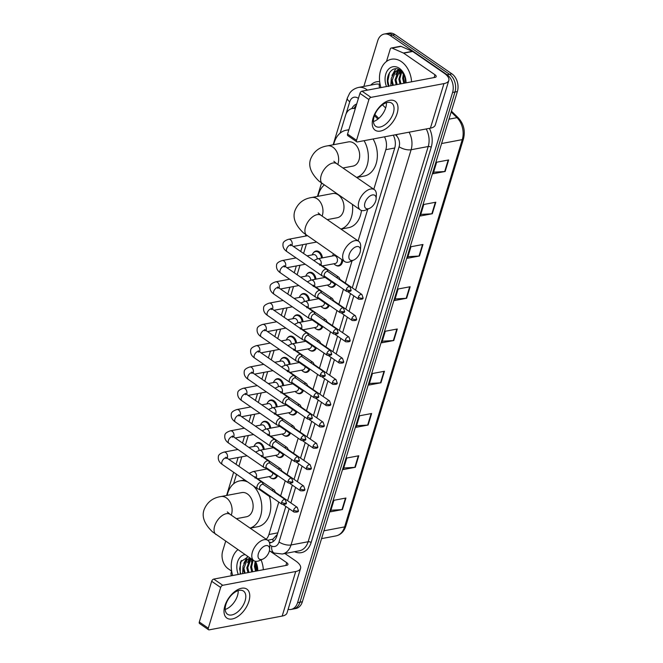 <?xml version="1.0" encoding="UTF-8"?>
<svg xmlns="http://www.w3.org/2000/svg" width="663" height="663" viewBox="0 0 663 663"><rect width="100%" height="100%" fill="white"/><g stroke="black" fill="none" stroke-linecap="round" stroke-linejoin="round"><path stroke-width="0.99" d="M342.713 260.219A7.036 5.064 79.3 0 1 338.884 265.954A7.036 5.064 79.3 0 1 335.859 265.283M335.76 284.037A7.036 5.064 79.3 0 1 332.42 287.236A7.036 5.064 79.3 0 1 329.395 286.565M329.296 305.32A7.036 5.064 79.3 0 1 325.947 308.519A7.036 5.064 79.3 0 1 322.931 307.847M322.831 326.602A7.036 5.064 79.3 0 1 319.483 329.801A7.036 5.064 79.3 0 1 316.458 329.138M316.367 347.893A7.036 5.064 79.3 0 1 313.019 351.083A7.036 5.064 79.3 0 1 309.994 350.42M309.894 369.175A7.036 5.064 79.3 0 1 306.546 372.374A7.036 5.064 79.3 0 1 303.53 371.703M303.43 390.457A7.036 5.064 79.3 0 1 300.082 393.656A7.036 5.064 79.3 0 1 297.065 392.985M296.966 411.74A7.036 5.064 79.3 0 1 293.618 414.939A7.036 5.064 79.3 0 1 290.593 414.267M290.493 433.022A7.036 5.064 79.3 0 1 287.154 436.221A7.036 5.064 79.3 0 1 284.129 435.558M284.029 454.312A7.036 5.064 79.3 0 1 280.681 457.503A7.036 5.064 79.3 0 1 277.664 456.84M277.565 475.595A7.036 5.064 79.3 0 1 274.217 478.785A7.036 5.064 79.3 0 1 271.2 478.122M313.458 252.752A7.036 5.064 79.3 0 1 316.027 251.028A7.036 5.064 79.3 0 1 319.201 251.799A7.036 5.064 79.3 0 1 322.433 257.866M306.986 274.034A7.036 5.064 79.3 0 1 309.563 272.311A7.036 5.064 79.3 0 1 312.729 273.081A7.036 5.064 79.3 0 1 315.961 279.148M300.521 295.317A7.036 5.064 79.3 0 1 303.09 293.593A7.036 5.064 79.3 0 1 306.265 294.364A7.036 5.064 79.3 0 1 309.497 300.438M294.057 316.607A7.036 5.064 79.3 0 1 296.626 314.884A7.036 5.064 79.3 0 1 299.8 315.646A7.036 5.064 79.3 0 1 303.032 321.721M287.593 337.89A7.036 5.064 79.3 0 1 290.162 336.166A7.036 5.064 79.3 0 1 293.336 336.937A7.036 5.064 79.3 0 1 296.56 343.003M281.12 359.172A7.036 5.064 79.3 0 1 283.689 357.448A7.036 5.064 79.3 0 1 286.864 358.219A7.036 5.064 79.3 0 1 290.096 364.285M274.656 380.454A7.036 5.064 79.3 0 1 277.225 378.73A7.036 5.064 79.3 0 1 280.399 379.501A7.036 5.064 79.3 0 1 283.631 385.568M268.192 401.737A7.036 5.064 79.3 0 1 270.761 400.013A7.036 5.064 79.3 0 1 273.935 400.784A7.036 5.064 79.3 0 1 277.167 406.85M261.728 423.019A7.036 5.064 79.3 0 1 264.297 421.303A7.036 5.064 79.3 0 1 267.471 422.066A7.036 5.064 79.3 0 1 270.695 428.141M255.255 444.309A7.036 5.064 79.3 0 1 257.824 442.586A7.036 5.064 79.3 0 1 260.998 443.356A7.036 5.064 79.3 0 1 264.23 449.423M267.728 540.287L272.924 539.168L277.358 534.361M355.269 108.699A13.194 9.489 -100.7 0 0 352.094 108.566A13.194 9.489 -100.7 0 0 345.556 115.337L340.144 133.139M373.808 189.278L385.841 149.672A13.194 9.489 -100.7 0 0 384.507 136.827M266.195 539.234A13.194 9.489 -100.7 0 0 268.913 534.527L278.775 502.073M280.648 495.891L285.239 480.791M287.112 474.609L291.703 459.5M293.585 453.326L298.168 438.218M300.049 432.044L304.64 416.936M306.513 410.753L311.104 395.654M312.977 389.471L317.569 374.371M319.45 368.189L324.033 353.081M325.914 346.906L330.505 331.798M332.378 325.624L336.97 310.516M338.851 304.342L343.434 289.234M345.315 283.051L352.078 260.783M358.119 240.918L367.766 209.152M306.472 243.959L303.588 253.465M300.007 265.241L297.115 274.747M293.543 286.532L290.651 296.038M287.071 307.814L284.187 317.32M280.606 329.097L277.722 338.602M274.142 350.379L271.25 359.885M267.678 371.661L264.786 381.167M261.205 392.952L258.321 402.458M254.741 414.234L251.857 423.74M248.277 435.516L245.385 445.022M241.804 456.799L238.92 466.304M236.5 474.26L233.6 483.824M356.694 104.008A13.194 9.489 -100.7 0 0 351.813 108.624M354.216 108.16A13.194 9.489 79.3 0 1 356.313 105.251M363.846 86.43L377.703 40.824A13.194 9.489 79.3 0 1 384.233 34.053A13.194 9.489 79.3 0 1 390.184 35.495L447.094 74.745A13.194 9.489 79.3 0 1 452.58 92.464L297.571 602.667A13.194 9.489 79.3 0 1 291.032 609.438A13.194 9.489 79.3 0 1 288.107 609.363M231.636 571.133L228.171 568.746A13.194 9.489 79.3 0 1 222.693 551.028L225.677 541.207M384.233 34.053L389.04 33.15A13.194 9.489 79.3 0 1 394.991 34.592L451.901 73.833L449.497 74.289A13.194 9.489 79.3 0 1 454.975 92.016L299.966 602.211A13.194 9.489 79.3 0 1 293.436 608.982A13.194 9.489 79.3 0 0 299.966 602.211L454.975 92.016A13.194 9.489 79.3 0 0 449.497 74.289L392.587 35.048L449.497 74.289L447.094 74.745M386.637 33.606A13.194 9.489 79.3 0 1 392.587 35.048A13.194 9.489 79.3 0 0 386.637 33.606M377.902 119.091L374.421 115.669M352.26 287.841L394.692 148.164A13.194 9.489 -100.7 0 0 393.283 135.169M269.534 542.889A13.194 9.489 -100.7 0 0 270.322 542.79A13.194 9.489 -100.7 0 0 276.861 536.019L285.852 506.424M287.593 500.681L292.317 485.142M294.057 479.399L298.781 463.86M300.53 458.116L305.245 442.577M306.994 436.834L311.718 421.287M313.458 415.544L318.182 400.004M319.922 394.261L324.646 378.722M326.395 372.979L331.11 357.44M332.859 351.697L337.583 336.158M339.323 330.414L344.047 314.867M345.796 309.124L350.512 293.585M271.499 542.458A13.194 9.489 79.3 0 1 269.244 542.119M400.096 70.444A17.594 12.655 -100.7 0 0 399.772 72.06M251.675 559.141A17.594 12.655 -100.7 0 0 251.526 559.97M451.901 73.833A13.194 9.489 79.3 0 1 457.379 91.56L302.369 601.755A13.194 9.489 79.3 0 1 295.831 608.526L291.032 609.438M368.114 425.041L356.106 427.303L359.603 415.776L371.62 413.513L368.114 425.041A3.522 1.434 16.9 0 1 367.658 425.091L371.156 413.596M355.277 467.299L343.268 469.561L346.766 458.042L358.774 455.771L355.277 467.299A3.522 1.434 16.9 0 1 354.821 467.349L358.31 455.862M342.431 509.557L330.423 511.828L333.928 500.3L345.937 498.029L342.431 509.557A3.522 1.434 16.9 0 1 341.984 509.615L345.473 498.12M406.634 298.259L394.626 300.521L398.123 289.002L410.132 286.731L406.634 298.259A3.522 1.434 16.9 0 1 406.179 298.309L409.668 286.822M419.472 255.993L407.463 258.263L410.961 246.735L422.977 244.473L419.472 255.993A3.522 1.434 16.9 0 1 419.016 256.051L422.513 244.556M432.309 213.735L420.301 216.005L423.806 204.477L435.815 202.207L432.309 213.735A3.522 1.434 16.9 0 1 431.862 213.793L435.351 202.298M445.155 171.477L433.146 173.739L436.644 162.22L448.652 159.949L445.155 171.477A3.522 1.434 16.9 0 1 444.699 171.526L448.188 160.04M380.952 382.775L368.943 385.046L372.449 373.518L384.457 371.255L380.952 382.775A3.522 1.434 16.9 0 1 380.504 382.833L383.993 371.338M393.797 340.517L381.78 342.788L385.286 331.26L397.294 328.989L393.797 340.517A3.522 1.434 16.9 0 1 393.341 340.567L396.83 329.08M382.261 341.205L393.341 340.567M369.424 383.471L380.504 382.833M433.619 172.165L444.699 171.526M420.781 214.422L431.862 213.793M407.944 256.689L419.016 256.051M395.107 298.947L406.179 298.309M330.903 510.245L341.984 509.615M343.741 467.987L354.821 467.349M356.586 425.729L367.658 425.091M380.968 87.591A21.995 15.821 79.3 0 1 391.46 59.239A21.995 15.821 79.3 0 1 401.38 61.642A21.995 15.821 79.3 0 1 411.566 81.814M400.062 70.104L397.452 70.369L394.502 71.803L391.294 78.383A9.945 7.152 79.3 0 0 392.811 85.353M397.933 70.303L395.455 71.621L392.181 80.422L393.325 85.262M400.858 70.668L397.452 70.369M399.93 70.402L396.002 79.709L397.137 84.541M399.424 70.319L398.322 71.082L395.049 79.883L396.184 84.715M401.828 71.538L399.814 78.988L400.958 83.82M401.372 71.107L398.861 79.162L400.004 84.002M403.982 74.438L403.626 78.267L404.77 83.099M403.386 73.452L402.673 78.449L403.817 83.281M405.797 82.908L404.645 75.806L400.518 70.411C392.504 64.071 384.051 76.46 388.626 86.513M386.521 86.546A14.337 10.318 79.3 0 1 387.557 70.394A14.337 10.318 79.3 0 1 399.35 68.322A14.337 10.318 79.3 0 1 406.021 82.867M390.78 85.742L391.294 78.383M400.825 70.659L399.64 73.999M398.372 69.267L397.593 70.344M397.543 70.419L395.828 74.72M395.695 68.803L392.015 75.433M389.537 72.524L387.855 80.919L388.966 86.082M373.112 117.973A17.594 9.887 -55.4 0 1 389.786 100.337A17.594 9.887 -55.4 0 1 397.129 113.439A17.594 9.887 -55.4 0 1 380.454 131.075A17.594 9.887 -55.4 0 1 373.112 117.973M393.341 112.942A14.072 7.906 124.6 0 0 391.725 103.163A14.072 7.906 124.6 0 0 374.131 116.564A14.072 7.906 124.6 0 0 375.747 126.343A14.072 7.906 124.6 0 0 393.341 112.942M386.421 102.724A14.072 7.906 -55.4 0 1 385.742 107.696A14.072 7.906 -55.4 0 1 373.443 121.536M379.965 87.781A2.196 1.583 -100.7 0 1 379.319 85.055L379.891 83.182M386.488 61.477L390.234 49.137A2.196 1.583 -100.7 0 1 391.319 48.009L400.328 46.302A2.196 1.583 79.3 0 1 401.049 46.393L412.394 51.316A2.196 1.583 79.3 0 1 412.668 51.465L443.978 73.063A17.594 7.185 -163.1 0 1 448.81 80.447A17.594 7.185 -163.1 0 1 443.953 83.596L370.99 97.37A2.196 1.235 124.6 0 0 368.91 99.574L359.926 93.375A2.196 1.235 -55.4 0 1 362.006 91.171L434.969 77.397A4.401 1.798 16.9 0 0 436.179 76.61A4.401 1.798 16.9 0 0 434.978 74.762L403.659 53.164A2.196 1.583 -100.7 0 0 403.386 53.015L392.048 48.092A2.196 1.583 -100.7 0 0 391.319 48.009M448.81 80.447L435.268 125.009A17.594 7.185 -163.1 0 1 430.411 128.158L357.448 141.932A2.196 1.235 124.6 0 1 356.785 141.824A2.196 1.235 124.6 0 1 356.537 140.299L368.91 99.574M356.785 141.824L347.802 135.625A2.196 1.235 -55.4 0 1 347.553 134.1L359.926 93.375M364.94 202.878A7.915 4.45 124.6 0 0 369.54 208.356A7.915 4.45 124.6 0 0 375.747 200.839A7.915 4.45 124.6 0 0 376.128 198.792A7.915 4.45 124.6 0 0 371.595 195.179A7.915 4.45 124.6 0 0 364.94 202.878M369.54 208.356L366.092 209.898A12.315 6.92 -55.4 0 1 360.357 209.931A12.315 6.92 -55.4 0 1 358.94 201.378A12.315 6.92 -55.4 0 1 374.338 189.651A12.315 6.92 -55.4 0 1 376.352 195.021L376.128 198.792M342.937 167.996L352.956 166.106A12.315 8.859 -100.7 0 0 359.661 156.178A12.315 8.859 -100.7 0 0 353.943 143.241A12.315 8.859 -100.7 0 0 348.39 141.899L327.373 145.868C319.201 147.153 313.607 151.57 310.591 159.112C308.146 166.04 310.972 173.408 319.077 181.198L360.357 209.931M333.671 144.675A24.191 17.404 79.3 0 1 346.185 130.23A24.191 17.404 79.3 0 1 348.788 130.014M364.078 140.68A24.191 17.404 79.3 0 1 356.595 177.411M373.087 138.981A24.191 17.404 79.3 0 1 364.169 176.076L356.694 177.485M349.252 254.509A7.915 4.45 124.6 0 0 353.851 259.987A7.915 4.45 124.6 0 0 360.059 252.47A7.915 4.45 124.6 0 0 360.448 250.423A7.915 4.45 124.6 0 0 355.907 246.81A7.915 4.45 124.6 0 0 349.252 254.509M353.851 259.987L350.404 261.537A12.315 6.92 -55.4 0 1 344.669 261.562A12.315 6.92 -55.4 0 1 343.252 253.009A12.315 6.92 -55.4 0 1 358.658 241.291A12.315 6.92 -55.4 0 1 360.664 246.653L360.448 250.423M327.249 219.627L337.268 217.737A12.315 8.859 -100.7 0 0 343.973 207.809A12.315 8.859 -100.7 0 0 338.254 194.881A12.315 8.859 -100.7 0 0 332.702 193.53L311.685 197.499C303.513 198.784 297.919 203.201 294.902 210.743C292.458 217.679 295.284 225.039 303.389 232.829L344.669 261.562M317.983 196.314A24.191 17.404 79.3 0 1 324.199 184.994M352.409 204.444A24.191 17.404 79.3 0 1 340.906 229.05M361.468 210.461A24.191 17.404 79.3 0 1 348.481 227.707L341.006 229.116M258.396 553.564A7.915 4.45 124.6 0 0 262.987 559.042A7.915 4.45 124.6 0 0 269.203 551.517A7.915 4.45 124.6 0 0 269.584 549.478A7.915 4.45 124.6 0 0 265.051 545.864A7.915 4.45 124.6 0 0 258.396 553.564M262.987 559.042L259.548 560.583A12.315 6.92 -55.4 0 1 253.813 560.616A12.315 6.92 -55.4 0 1 252.396 552.064A12.315 6.92 -55.4 0 1 267.794 540.337A12.315 6.92 -55.4 0 1 269.808 545.707L269.584 549.478M236.393 518.681L246.412 516.784A12.315 8.859 -100.7 0 0 253.117 506.863A12.315 8.859 -100.7 0 0 247.398 493.927A12.315 8.859 -100.7 0 0 241.846 492.584L220.829 496.554C212.657 497.838 207.063 502.256 204.047 509.797C201.593 516.726 204.428 524.093 212.533 531.875L253.813 560.616M227.127 495.36A24.191 17.404 79.3 0 1 239.641 480.915A24.191 17.404 79.3 0 1 247.589 481.902M253.307 485.846A24.191 17.404 79.3 0 1 261.719 510.013A24.191 17.404 79.3 0 1 250.05 528.096M269.435 496.438A24.191 17.404 79.3 0 1 257.625 526.754L250.15 528.171M328.086 271.706L327.149 269.916A3.961 2.221 124.6 0 0 326.726 269.427A3.961 2.221 124.6 0 0 325.525 269.228A3.961 2.221 124.6 0 0 321.779 273.197A3.961 2.221 124.6 0 0 322.226 275.941A3.961 2.221 124.6 0 0 322.84 276.164L324.845 276.413M346.31 289.458A2.859 1.608 124.6 0 1 349.882 286.731L327.895 271.573A2.859 1.608 124.6 0 0 327.033 271.424A2.859 1.608 124.6 0 0 324.323 274.291A2.859 1.608 124.6 0 0 324.655 276.28L346.633 291.438C350.031 291.728 351.489 291.214 350.992 289.913A2.859 1.169 16.9 0 1 350.205 290.427A2.859 1.169 -163.1 0 1 346.31 289.458A2.859 1.608 124.6 0 0 346.633 291.438M307.052 255.86L313.591 254.625A3.961 2.851 79.3 0 1 315.381 255.056A3.961 2.851 79.3 0 1 317.221 258.86M312.265 254.874L312.339 254.658A6.597 4.749 79.3 0 1 315.505 251.575A6.597 4.749 79.3 0 1 318.48 252.296A6.597 4.749 79.3 0 1 321.514 258.04M321.621 292.988L320.685 291.198A3.961 2.221 124.6 0 0 320.262 290.709A3.961 2.221 124.6 0 0 319.06 290.51A3.961 2.221 124.6 0 0 315.306 294.48A3.961 2.221 124.6 0 0 315.762 297.231A3.961 2.221 124.6 0 0 316.375 297.455L318.373 297.695M339.837 310.74A2.859 1.608 124.6 0 1 343.417 308.013L321.431 292.855A2.859 1.608 124.6 0 0 320.569 292.714A2.859 1.608 124.6 0 0 317.859 295.574A2.859 1.608 124.6 0 0 318.182 297.563L340.169 312.721C343.567 313.011 345.017 312.505 344.528 311.204A2.859 1.169 16.9 0 1 343.741 311.709A2.859 1.169 -163.1 0 1 339.837 310.74A2.859 1.608 124.6 0 0 340.169 312.721M300.588 277.142L307.126 275.907A3.961 2.851 79.3 0 1 308.917 276.338A3.961 2.851 79.3 0 1 310.756 280.142M305.792 276.156L305.875 275.941A6.597 4.749 79.3 0 1 309.041 272.858A6.597 4.749 79.3 0 1 312.016 273.579A6.597 4.749 79.3 0 1 315.049 279.322M315.157 314.27L314.221 312.48A3.961 2.221 124.6 0 0 313.79 311.991A3.961 2.221 124.6 0 0 312.596 311.792A3.961 2.221 124.6 0 0 308.842 315.762A3.961 2.221 124.6 0 0 309.298 318.513A3.961 2.221 124.6 0 0 309.911 318.737L311.908 318.978M333.373 332.022A2.859 1.608 124.6 0 1 336.945 329.296L314.966 314.138A2.859 1.608 124.6 0 0 314.096 313.997A2.859 1.608 124.6 0 0 311.386 316.856A2.859 1.608 124.6 0 0 311.718 318.845L333.704 334.003C337.102 334.293 338.553 333.787 338.064 332.486A2.859 1.169 16.9 0 1 337.268 332.992A2.859 1.169 -163.1 0 1 333.373 332.022A2.859 1.608 124.6 0 0 333.704 334.003M294.115 298.425L300.662 297.19A3.961 2.851 79.3 0 1 302.444 297.621A3.961 2.851 79.3 0 1 304.284 301.425M299.328 297.438L299.403 297.223A6.597 4.749 79.3 0 1 302.577 294.14A6.597 4.749 79.3 0 1 305.552 294.861A6.597 4.749 79.3 0 1 308.585 300.604M308.693 335.553L307.748 333.771A3.961 2.221 124.6 0 0 307.325 333.274A3.961 2.221 124.6 0 0 306.132 333.075A3.961 2.221 124.6 0 0 302.378 337.044A3.961 2.221 124.6 0 0 302.834 339.796A3.961 2.221 124.6 0 0 303.439 340.02L305.444 340.26M326.909 353.304A2.859 1.608 124.6 0 1 330.481 350.586L308.494 335.42A2.859 1.608 124.6 0 0 307.632 335.279A2.859 1.608 124.6 0 0 304.922 338.147A2.859 1.608 124.6 0 0 305.253 340.127L327.232 355.293C330.63 355.575 332.088 355.07 331.591 353.769A2.859 1.169 16.9 0 1 330.804 354.282A2.859 1.169 -163.1 0 1 326.909 353.304A2.859 1.608 124.6 0 0 327.232 355.293M287.651 319.707L294.198 318.472A3.961 2.851 79.3 0 1 295.98 318.903A3.961 2.851 79.3 0 1 297.82 322.707M292.864 318.729L292.938 318.513A6.597 4.749 79.3 0 1 296.104 315.422A6.597 4.749 79.3 0 1 299.079 316.143A6.597 4.749 79.3 0 1 302.113 321.895M302.22 356.835L301.284 355.053A3.961 2.221 124.6 0 0 300.861 354.564A3.961 2.221 124.6 0 0 299.659 354.365A3.961 2.221 124.6 0 0 295.905 358.327A3.961 2.221 124.6 0 0 296.361 361.078A3.961 2.221 124.6 0 0 296.974 361.302L298.98 361.542M320.444 374.587A2.859 1.608 124.6 0 1 324.016 371.868L302.03 356.702A2.859 1.608 124.6 0 0 301.168 356.561A2.859 1.608 124.6 0 0 298.458 359.429A2.859 1.608 124.6 0 0 298.781 361.41L320.768 376.576C324.166 376.857 325.624 376.352 325.127 375.051A2.859 1.169 16.9 0 1 324.34 375.565A2.859 1.169 -163.1 0 1 320.444 374.587A2.859 1.608 124.6 0 0 320.768 376.576M281.187 340.989L287.725 339.754A3.961 2.851 79.3 0 1 289.516 340.185A3.961 2.851 79.3 0 1 291.355 343.998M286.391 340.011L286.474 339.796A6.597 4.749 79.3 0 1 289.64 336.713A6.597 4.749 79.3 0 1 292.615 337.434A6.597 4.749 79.3 0 1 295.648 343.177M295.756 378.117L294.82 376.335A3.961 2.221 124.6 0 0 294.389 375.846A3.961 2.221 124.6 0 0 293.195 375.648A3.961 2.221 124.6 0 0 289.441 379.617A3.961 2.221 124.6 0 0 289.897 382.36A3.961 2.221 124.6 0 0 290.51 382.584L292.507 382.824M313.972 395.869A2.859 1.608 124.6 0 1 317.552 393.151L295.565 377.993A2.859 1.608 124.6 0 0 294.704 377.844A2.859 1.608 124.6 0 0 291.993 380.711A2.859 1.608 124.6 0 0 292.317 382.7L314.303 397.858C317.701 398.148 319.152 397.634 318.663 396.333A2.859 1.169 16.9 0 1 317.875 396.847A2.859 1.169 -163.1 0 1 313.972 395.869A2.859 1.608 124.6 0 0 314.303 397.858M274.714 362.28L281.261 361.045A3.961 2.851 79.3 0 1 283.043 361.476A3.961 2.851 79.3 0 1 284.891 365.28M279.927 361.294L280.001 361.078A6.597 4.749 79.3 0 1 283.176 357.995A6.597 4.749 79.3 0 1 286.151 358.716A6.597 4.749 79.3 0 1 289.184 364.459M289.292 399.408L288.355 397.618A3.961 2.221 124.6 0 0 287.924 397.129A3.961 2.221 124.6 0 0 286.731 396.93A3.961 2.221 124.6 0 0 282.977 400.9A3.961 2.221 124.6 0 0 283.433 403.643A3.961 2.221 124.6 0 0 284.037 403.875L286.043 404.115M307.508 417.16A2.859 1.608 124.6 0 1 311.08 414.433L289.101 399.275A2.859 1.608 124.6 0 0 288.231 399.126A2.859 1.608 124.6 0 0 285.521 401.993A2.859 1.608 124.6 0 0 285.852 403.982L307.839 419.14C311.237 419.43 312.687 418.925 312.198 417.615A2.859 1.169 16.9 0 1 311.403 418.129A2.859 1.169 -163.1 0 1 307.508 417.16A2.859 1.608 124.6 0 0 307.839 419.14M268.25 383.562L274.797 382.327A3.961 2.851 79.3 0 1 276.579 382.758A3.961 2.851 79.3 0 1 278.419 386.562M273.463 382.576L273.537 382.36A6.597 4.749 79.3 0 1 276.711 379.277A6.597 4.749 79.3 0 1 279.687 379.998A6.597 4.749 79.3 0 1 282.72 385.742M282.819 420.69L281.883 418.9A3.961 2.221 124.6 0 0 281.46 418.411A3.961 2.221 124.6 0 0 280.258 418.212A3.961 2.221 124.6 0 0 276.512 422.182A3.961 2.221 124.6 0 0 276.96 424.933A3.961 2.221 124.6 0 0 277.573 425.157L279.579 425.397M301.043 438.442A2.859 1.608 124.6 0 1 304.615 435.715L282.629 420.557A2.859 1.608 124.6 0 0 281.767 420.417A2.859 1.608 124.6 0 0 279.057 423.276A2.859 1.608 124.6 0 0 279.388 425.265L301.367 440.423C304.765 440.713 306.223 440.207 305.726 438.906A2.859 1.169 16.9 0 1 304.939 439.412A2.859 1.169 -163.1 0 1 301.043 438.442A2.859 1.608 124.6 0 0 301.367 440.423M261.786 404.844L268.333 403.61A3.961 2.851 79.3 0 1 270.114 404.04A3.961 2.851 79.3 0 1 271.954 407.844M266.998 403.858L267.073 403.643A6.597 4.749 79.3 0 1 270.239 400.56A6.597 4.749 79.3 0 1 273.214 401.281A6.597 4.749 79.3 0 1 276.247 407.024M276.355 441.972L275.418 440.191A3.961 2.221 124.6 0 0 274.996 439.693A3.961 2.221 124.6 0 0 273.794 439.494A3.961 2.221 124.6 0 0 270.04 443.464A3.961 2.221 124.6 0 0 270.496 446.216A3.961 2.221 124.6 0 0 271.109 446.439L273.106 446.68M294.571 459.724A2.859 1.608 124.6 0 1 298.151 457.006L276.164 441.84A2.859 1.608 124.6 0 0 275.302 441.699A2.859 1.608 124.6 0 0 272.592 444.566A2.859 1.608 124.6 0 0 272.916 446.547L294.902 461.713C298.3 461.995 299.751 461.489 299.262 460.188A2.859 1.169 16.9 0 1 298.474 460.702A2.859 1.169 -163.1 0 1 294.571 459.724A2.859 1.608 124.6 0 0 294.902 461.713M255.321 426.127L261.86 424.892A3.961 2.851 79.3 0 1 263.65 425.323A3.961 2.851 79.3 0 1 265.49 429.127M260.526 425.14L260.609 424.925A6.597 4.749 79.3 0 1 263.775 421.842A6.597 4.749 79.3 0 1 266.75 422.563A6.597 4.749 79.3 0 1 269.783 428.306M269.891 463.255L268.954 461.473A3.961 2.221 124.6 0 0 268.523 460.984A3.961 2.221 124.6 0 0 267.33 460.785A3.961 2.221 124.6 0 0 263.576 464.746A3.961 2.221 124.6 0 0 264.031 467.498A3.961 2.221 124.6 0 0 264.645 467.722L266.642 467.962M288.107 481.006A2.859 1.608 124.6 0 1 291.679 478.288L269.7 463.122A2.859 1.608 124.6 0 0 268.838 462.981A2.859 1.608 124.6 0 0 266.12 465.849A2.859 1.608 124.6 0 0 266.451 467.829L288.438 482.995C291.836 483.277 293.286 482.772 292.797 481.471A2.859 1.169 16.9 0 1 292.01 481.984A2.859 1.169 -163.1 0 1 288.107 481.006A2.859 1.608 124.6 0 0 288.438 482.995M248.849 447.409L255.396 446.174A3.961 2.851 79.3 0 1 257.178 446.605A3.961 2.851 79.3 0 1 259.026 450.409M254.062 446.431L254.136 446.216A6.597 4.749 79.3 0 1 257.31 443.133A6.597 4.749 79.3 0 1 260.286 443.854A6.597 4.749 79.3 0 1 263.319 449.597M263.426 484.537L262.49 482.755A3.961 2.221 124.6 0 0 262.059 482.266A3.961 2.221 124.6 0 0 260.866 482.067A3.961 2.221 124.6 0 0 257.111 486.037A3.961 2.221 124.6 0 0 257.567 488.78A3.961 2.221 124.6 0 0 258.172 489.004L260.178 489.244M281.642 502.289A2.859 1.608 124.6 0 1 285.214 499.57L263.236 484.404A2.859 1.608 124.6 0 0 262.366 484.263A2.859 1.608 124.6 0 0 259.656 487.131A2.859 1.608 124.6 0 0 259.987 489.112L281.966 504.278C285.372 504.568 286.822 504.054 286.325 502.753A2.859 1.169 16.9 0 1 285.538 503.267A2.859 1.169 -163.1 0 1 281.642 502.289A2.859 1.608 124.6 0 0 281.966 504.278M313.814 260.518L317.627 258.777L333.837 255.711A3.961 2.851 79.3 0 1 335.627 256.142A3.961 2.851 79.3 0 1 337.459 260.302A3.961 2.851 79.3 0 1 335.312 263.493L322.417 265.929M340.111 279.463L339.174 277.681A3.961 2.221 124.6 0 0 338.743 277.184A3.961 2.221 124.6 0 0 337.55 276.985A3.961 2.221 124.6 0 0 336.423 277.449M341.793 259.581A6.597 4.749 79.3 0 1 338.205 265.631A6.597 4.749 79.3 0 1 335.229 264.91A6.597 4.749 79.3 0 1 334.127 263.915L333.978 263.741M332.503 255.968L332.586 255.752A6.597 4.749 79.3 0 1 333.613 253.937M361.899 294.496L363.009 297.679A2.859 1.169 16.9 0 1 362.222 298.193A2.859 1.169 -163.1 0 1 358.327 297.215A2.859 1.608 124.6 0 1 361.899 294.496L339.92 279.33A2.859 1.608 124.6 0 0 339.05 279.189A2.859 1.608 124.6 0 0 338.967 279.206M333.613 282.455A3.961 2.221 124.6 0 0 334.251 283.706A3.961 2.221 124.6 0 0 334.856 283.93A6.597 4.749 79.3 0 1 331.732 286.913A6.597 4.749 79.3 0 1 328.757 286.192A6.597 4.749 79.3 0 1 327.663 285.198L327.505 285.032M333.638 300.745L332.702 298.963A3.961 2.221 124.6 0 0 332.279 298.474A3.961 2.221 124.6 0 0 331.077 298.275A3.961 2.221 124.6 0 0 329.959 298.74M355.434 315.779L356.545 318.961A2.859 1.169 16.9 0 1 355.758 319.475A2.859 1.169 -163.1 0 1 351.862 318.497A2.859 1.608 124.6 0 1 355.434 315.779L333.448 300.612A2.859 1.608 124.6 0 0 332.586 300.472A2.859 1.608 124.6 0 0 332.503 300.488M331.003 281.468A3.961 2.851 79.3 0 1 328.84 284.775L315.953 287.212M327.141 303.737A3.961 2.221 124.6 0 0 327.779 304.988A3.961 2.221 124.6 0 0 328.392 305.212A6.597 4.749 79.3 0 1 325.268 308.204A6.597 4.749 79.3 0 1 322.293 307.483A6.597 4.749 79.3 0 1 321.19 306.488L321.041 306.314M327.174 322.027L326.237 320.246A3.961 2.221 124.6 0 0 325.815 319.757A3.961 2.221 124.6 0 0 324.613 319.558A3.961 2.221 124.6 0 0 323.494 320.022M348.97 337.061L350.081 340.243A2.859 1.169 16.9 0 1 349.293 340.757A2.859 1.169 -163.1 0 1 345.39 339.779A2.859 1.608 124.6 0 1 348.97 337.061L326.983 321.903A2.859 1.608 124.6 0 0 326.121 321.754A2.859 1.608 124.6 0 0 326.039 321.77M324.53 302.751A3.961 2.851 79.3 0 1 322.375 306.057L309.48 308.494M320.677 325.027A3.961 2.221 124.6 0 0 321.315 326.271A3.961 2.221 124.6 0 0 321.928 326.494A6.597 4.749 79.3 0 1 318.804 329.486A6.597 4.749 79.3 0 1 315.828 328.765A6.597 4.749 79.3 0 1 314.726 327.771L314.577 327.597M320.71 343.318L319.773 341.528A3.961 2.221 124.6 0 0 319.342 341.039A3.961 2.221 124.6 0 0 318.149 340.84A3.961 2.221 124.6 0 0 317.03 341.304M342.498 358.343L343.616 361.526A2.859 1.169 16.9 0 1 342.821 362.039A2.859 1.169 -163.1 0 1 338.926 361.07A2.859 1.608 124.6 0 1 342.498 358.343L320.519 343.185A2.859 1.608 124.6 0 0 319.649 343.036A2.859 1.608 124.6 0 0 319.566 343.061M318.066 324.033A3.961 2.851 79.3 0 1 315.911 327.34L303.016 329.776M314.212 346.31A3.961 2.221 124.6 0 0 314.85 347.553A3.961 2.221 124.6 0 0 315.464 347.785A6.597 4.749 79.3 0 1 312.331 350.768A6.597 4.749 79.3 0 1 309.356 350.047A6.597 4.749 79.3 0 1 308.262 349.053L308.113 348.879M314.245 364.6L313.301 362.81A3.961 2.221 124.6 0 0 312.878 362.321A3.961 2.221 124.6 0 0 311.685 362.122A3.961 2.221 124.6 0 0 310.557 362.586M336.033 379.626L337.144 382.816A2.859 1.169 16.9 0 1 336.356 383.322A2.859 1.169 -163.1 0 1 332.461 382.352A2.859 1.608 124.6 0 1 336.033 379.626L314.047 364.468A2.859 1.608 124.6 0 0 313.185 364.327A2.859 1.608 124.6 0 0 313.102 364.343M311.602 345.315A3.961 2.851 79.3 0 1 309.447 348.63L296.552 351.059M307.748 367.592A3.961 2.221 124.6 0 0 308.386 368.843A3.961 2.221 124.6 0 0 308.991 369.067A6.597 4.749 79.3 0 1 305.867 372.051A6.597 4.749 79.3 0 1 302.892 371.33A6.597 4.749 79.3 0 1 301.789 370.335L301.64 370.161M307.773 385.883L306.836 384.101A3.961 2.221 124.6 0 0 306.414 383.604A3.961 2.221 124.6 0 0 305.212 383.405A3.961 2.221 124.6 0 0 304.093 383.869M329.569 400.916L330.68 404.099A2.859 1.169 16.9 0 1 329.892 404.612A2.859 1.169 -163.1 0 1 325.997 403.634A2.859 1.608 124.6 0 1 329.569 400.916L307.582 385.75A2.859 1.608 124.6 0 0 306.72 385.609A2.859 1.608 124.6 0 0 306.637 385.626M305.137 366.598A3.961 2.851 79.3 0 1 302.974 369.913L290.087 372.349M301.275 388.874A3.961 2.221 124.6 0 0 301.914 390.126A3.961 2.221 124.6 0 0 302.527 390.35A6.597 4.749 79.3 0 1 299.403 393.333A6.597 4.749 79.3 0 1 296.427 392.612A6.597 4.749 79.3 0 1 295.325 391.618L295.176 391.443M301.309 407.165L300.372 405.383A3.961 2.221 124.6 0 0 299.941 404.894A3.961 2.221 124.6 0 0 298.748 404.695A3.961 2.221 124.6 0 0 297.629 405.151M323.105 422.198L324.215 425.381A2.859 1.169 16.9 0 1 323.428 425.895A2.859 1.169 -163.1 0 1 319.525 424.917A2.859 1.608 124.6 0 1 323.105 422.198L301.118 407.032A2.859 1.608 124.6 0 0 300.256 406.891A2.859 1.608 124.6 0 0 300.173 406.908M298.665 387.88A3.961 2.851 79.3 0 1 296.51 391.195L283.615 393.631M294.811 410.157A3.961 2.221 124.6 0 0 295.449 411.408A3.961 2.221 124.6 0 0 296.063 411.632A6.597 4.749 79.3 0 1 292.938 414.615A6.597 4.749 79.3 0 1 289.963 413.894A6.597 4.749 79.3 0 1 288.861 412.9L288.712 412.734M294.844 428.447L293.908 426.665A3.961 2.221 124.6 0 0 293.477 426.176A3.961 2.221 124.6 0 0 292.284 425.978A3.961 2.221 124.6 0 0 291.156 426.442M316.632 443.481L317.751 446.663A2.859 1.169 16.9 0 1 316.955 447.177A2.859 1.169 -163.1 0 1 313.06 446.199A2.859 1.608 124.6 0 1 316.632 443.481L294.654 428.323A2.859 1.608 124.6 0 0 293.784 428.174A2.859 1.608 124.6 0 0 293.701 428.19M292.201 409.17A3.961 2.851 79.3 0 1 290.046 412.477L277.151 414.914M288.347 431.447A3.961 2.221 124.6 0 0 288.985 432.69A3.961 2.221 124.6 0 0 289.59 432.914A6.597 4.749 79.3 0 1 286.466 435.906A6.597 4.749 79.3 0 1 283.491 435.185A6.597 4.749 79.3 0 1 282.397 434.19L282.247 434.016M288.372 449.738L287.435 447.948A3.961 2.221 124.6 0 0 287.013 447.459A3.961 2.221 124.6 0 0 285.811 447.26A3.961 2.221 124.6 0 0 284.692 447.724M310.168 464.763L311.279 467.945A2.859 1.169 16.9 0 1 310.491 468.459A2.859 1.169 -163.1 0 1 306.596 467.49A2.859 1.608 124.6 0 1 310.168 464.763L288.181 449.605A2.859 1.608 124.6 0 0 287.319 449.456A2.859 1.608 124.6 0 0 287.236 449.481M285.736 430.453A3.961 2.851 79.3 0 1 283.573 433.759L270.686 436.196M281.874 452.73A3.961 2.221 124.6 0 0 282.521 453.973A3.961 2.221 124.6 0 0 283.126 454.196A6.597 4.749 79.3 0 1 280.001 457.188A6.597 4.749 79.3 0 1 277.026 456.467A6.597 4.749 79.3 0 1 275.924 455.473L275.775 455.299M281.908 471.02L280.971 469.23A3.961 2.221 124.6 0 0 280.548 468.741A3.961 2.221 124.6 0 0 279.347 468.542A3.961 2.221 124.6 0 0 278.228 469.006M303.704 486.045L304.814 489.236A2.859 1.169 16.9 0 1 304.027 489.742A2.859 1.169 -163.1 0 1 300.124 488.772A2.859 1.608 124.6 0 1 303.704 486.045L281.717 470.887A2.859 1.608 124.6 0 0 280.855 470.747A2.859 1.608 124.6 0 0 280.772 470.763M279.264 451.735A3.961 2.851 79.3 0 1 277.109 455.05L264.214 457.478M275.41 474.012A3.961 2.221 124.6 0 0 276.048 475.263A3.961 2.221 124.6 0 0 276.662 475.487A6.597 4.749 79.3 0 1 273.537 478.471A6.597 4.749 79.3 0 1 270.562 477.75A6.597 4.749 79.3 0 1 269.46 476.755L269.311 476.581M275.443 492.302L274.507 490.521A3.961 2.221 124.6 0 0 274.076 490.023A3.961 2.221 124.6 0 0 272.883 489.824A3.961 2.221 124.6 0 0 271.764 490.288M297.239 507.336L298.35 510.518A2.859 1.169 16.9 0 1 297.563 511.032A2.859 1.169 -163.1 0 1 293.659 510.054A2.859 1.608 124.6 0 1 297.239 507.336L275.253 492.17A2.859 1.608 124.6 0 0 274.391 492.029A2.859 1.608 124.6 0 0 274.308 492.045M272.8 473.017A3.961 2.851 79.3 0 1 270.645 476.332L257.75 478.769M268.946 495.294A3.961 2.221 124.6 0 0 269.584 496.546A3.961 2.221 124.6 0 0 270.197 496.769L271.266 496.894M224.873 605.891A17.594 9.887 -55.4 0 1 241.547 588.255A17.594 9.887 -55.4 0 1 248.89 601.358A17.594 9.887 -55.4 0 1 232.207 618.985A17.594 9.887 -55.4 0 1 224.873 605.891M245.103 600.852A14.072 7.906 124.6 0 0 243.487 591.081A14.072 7.906 124.6 0 0 225.892 604.482A14.072 7.906 124.6 0 0 227.508 614.253A14.072 7.906 124.6 0 0 245.103 600.852M238.183 590.634A14.072 7.906 -55.4 0 1 237.503 595.614A14.072 7.906 -55.4 0 1 225.205 609.454M231.719 575.699A2.196 1.583 -100.7 0 1 231.08 572.973L231.644 571.1M284.916 553.514L295.739 560.981A17.594 7.185 -163.1 0 1 300.571 568.357A17.594 7.185 -163.1 0 1 295.715 571.506L222.751 585.288A2.196 1.235 124.6 0 0 220.671 587.493L211.679 581.294A2.196 1.235 -55.4 0 1 213.768 579.089L286.731 565.307A4.401 1.798 16.9 0 0 287.941 564.528A4.401 1.798 16.9 0 0 286.731 562.68L270.289 551.334M300.571 568.357L287.029 612.927A17.594 7.185 -163.1 0 1 282.173 616.076L209.21 629.85A2.196 1.235 124.6 0 1 208.547 629.742A2.196 1.235 124.6 0 1 208.298 628.209L220.671 587.493M208.547 629.742L199.563 623.543A2.196 1.235 -55.4 0 1 199.306 622.018L211.679 581.294M232.73 575.509A21.995 15.821 79.3 0 1 237.909 549.644M250.175 558.105L246.263 559.721L243.056 566.301A9.945 7.152 79.3 0 0 244.572 573.271M249.694 558.213L247.216 559.539L243.943 568.34L245.086 573.172M250.282 558.18L249.213 558.287M251.111 558.752L247.755 567.619L248.898 572.451M250.747 558.495L250.075 559L246.802 567.801L247.945 572.633M253.133 560.144L251.575 566.898L252.711 571.73M252.553 559.746L250.622 567.08L251.758 571.912M255.744 562.348L255.388 566.177L256.531 571.017M255.147 561.37L254.435 566.359L255.578 571.191M257.559 570.818L255.015 561.171M255.47 561.279A14.337 10.318 79.3 0 1 257.774 570.777M242.542 573.652L243.056 566.301M238.282 574.456A14.337 10.318 79.3 0 1 245.095 554.6M248.194 556.738L240.445 561.984L240.188 573.901M261.081 559.895A21.995 15.821 79.3 0 1 263.327 569.732M252.164 559.481L251.401 561.909M249.686 557.765L249.354 558.263M249.305 558.337L247.589 562.63M247.456 556.713L243.777 563.351M241.291 560.442L239.616 568.837L240.727 574.001M273.173 541.547A13.194 8.238 -66.6 0 1 272.924 539.168M394.75 147.99L385.841 149.672M277.822 532.845L268.913 534.527M358.393 98.406A8.801 6.332 -100.7 0 0 358.078 98.182A8.801 6.332 -100.7 0 0 349.757 101.729L346.003 114.086M349.757 101.729A8.801 3.588 16.9 0 1 347.346 98.041L349.625 93.301C350.105 92.571 352.36 88.975 358.484 87.441A17.594 12.655 79.3 0 1 366.415 89.364A17.594 12.655 79.3 0 1 367.451 90.143M370.692 85.137A19.791 14.238 79.3 0 1 379.667 81.64M379.543 84.317A17.594 12.655 -100.7 0 0 375.598 84.209L358.484 87.441M429.392 128.349A19.791 14.238 79.3 0 1 431.215 147.269L311.138 542.491A19.791 14.238 79.3 0 1 294.828 551.84L294.505 551.699M452.58 92.464L457.379 91.56M390.184 35.495L394.991 34.592M297.571 602.667L302.369 601.755M409.088 132.186A17.594 12.655 79.3 0 1 411.11 149.747L428.223 146.515A17.594 12.655 -100.7 0 0 426.201 128.953M382.443 104.812L385.659 107.97M355.55 290.112L399.109 146.755A8.801 3.588 16.9 0 0 411.11 149.747L291.024 544.978L308.138 541.746L428.223 146.515A2.196 0.895 -163.1 0 1 431.215 147.269M269.824 545.284L271.78 546.13A8.801 6.332 -100.7 0 0 279.032 541.978A8.801 3.588 16.9 0 0 291.024 544.978A17.594 12.655 79.3 0 1 282.314 554.003L299.427 550.771A17.594 12.655 -100.7 0 0 308.138 541.746A2.196 0.895 -163.1 0 1 311.138 542.491M399.109 146.755A8.801 6.332 -100.7 0 0 396.457 135.774L395.438 134.763M378.772 118.379L374.868 114.533M279.032 541.978L289.143 508.695M290.891 502.952L295.607 487.413M297.356 481.67L302.079 466.13M303.82 460.387L308.544 444.848M310.284 439.105L315.008 423.558M316.757 417.823L321.472 402.275M323.221 396.532L327.945 380.993M329.685 375.25L334.409 359.711M336.158 353.967L340.873 338.428M342.622 332.685L347.346 317.146M349.086 311.403L353.81 295.855M269.36 550.936L274.283 553.066A8.801 5.495 -66.6 0 1 271.78 546.13M396.457 135.774A8.801 4.243 -45.5 0 1 397.22 134.423M441.591 143.531L462.268 139.628A4.401 1.798 16.9 0 0 463.487 138.84L345.821 526.107A4.401 1.798 -163.1 0 1 344.611 526.894L462.268 139.628A17.594 12.655 -100.7 0 0 456.973 117.666A4.401 2.122 -45.5 0 1 458.382 117.956C463.744 123.898 465.443 130.86 463.487 138.84M345.821 526.107C344.047 531.544 340.741 534.817 335.892 535.928A17.594 12.655 -100.7 0 0 344.611 526.894L323.925 530.806M448.992 119.174L456.973 117.666L451.18 111.972M430.411 128.158L443.953 83.596M347.553 134.1L356.537 140.299M434.124 77.554L434.978 74.762M412.668 51.465L403.659 53.164M362.006 91.171L370.99 97.37M403.386 53.015L412.394 51.316M401.049 46.393L392.048 48.092M337.807 164.457A12.315 8.859 -100.7 0 0 338.039 163.753A12.315 8.859 -100.7 0 0 332.925 147.211A12.315 8.859 -100.7 0 0 327.373 145.868M333.87 161.25L336.605 163.628A12.315 6.92 124.6 0 0 321.207 175.355A12.315 6.92 124.6 0 0 322.616 183.9M322.119 216.088A12.315 8.859 -100.7 0 0 322.359 215.384A12.315 8.859 -100.7 0 0 317.237 198.85A12.315 8.859 -100.7 0 0 311.685 197.499M318.182 212.881L320.917 215.26A12.315 6.92 124.6 0 0 305.519 226.986A12.315 6.92 124.6 0 0 306.936 235.539M231.263 515.143A12.315 8.859 -100.7 0 0 231.495 514.438A12.315 8.859 -100.7 0 0 226.381 497.896A12.315 8.859 -100.7 0 0 220.829 496.554M227.318 511.935L230.061 514.306A12.315 6.92 124.6 0 0 214.663 526.032A12.315 6.92 124.6 0 0 216.072 534.585M290.734 245.724L290.609 244.34L291.563 245.177A3.961 2.221 124.6 0 0 286.615 248.948A3.961 2.221 124.6 0 0 286.549 249.164A3.961 2.221 124.6 0 0 287.071 251.691C283.963 249.661 282.62 247.084 283.018 243.951C282.968 242.094 284.825 240.536 288.596 239.277A3.961 2.851 79.3 0 1 290.377 239.708A3.961 2.851 79.3 0 1 292.085 244.804A3.961 2.851 79.3 0 1 291.894 245.401M284.27 267.015L284.145 265.623L285.098 266.46A3.961 2.221 124.6 0 0 280.142 270.231A3.961 2.221 124.6 0 0 280.084 270.446A3.961 2.221 124.6 0 0 280.598 272.974C277.499 270.952 276.148 268.366 276.554 265.233C276.504 263.377 278.361 261.819 282.131 260.567A3.961 2.851 79.3 0 1 283.913 260.998A3.961 2.851 79.3 0 1 285.62 266.095A3.961 2.851 79.3 0 1 285.421 266.683M277.805 288.297L277.681 286.913L278.626 287.742A3.961 2.221 124.6 0 0 273.678 291.513A3.961 2.221 124.6 0 0 273.62 291.728A3.961 2.221 124.6 0 0 274.134 294.264C271.034 292.234 269.684 289.648 270.081 286.524C270.032 284.659 271.896 283.101 275.659 281.85A3.961 2.851 79.3 0 1 277.449 282.281A3.961 2.851 79.3 0 1 279.156 287.377A3.961 2.851 79.3 0 1 278.957 287.974M271.333 309.58L271.208 308.196L272.161 309.024A3.961 2.221 124.6 0 0 267.214 312.795A3.961 2.221 124.6 0 0 267.156 313.011A3.961 2.221 124.6 0 0 267.67 315.547C264.57 313.516 263.219 310.939 263.617 307.806C263.567 305.95 265.424 304.392 269.195 303.132A3.961 2.851 79.3 0 1 270.985 303.563A3.961 2.851 79.3 0 1 272.684 308.66A3.961 2.851 79.3 0 1 272.493 309.256M264.869 330.862L264.744 329.478L265.697 330.315A3.961 2.221 124.6 0 0 260.75 334.077A3.961 2.221 124.6 0 0 260.683 334.293A3.961 2.221 124.6 0 0 261.197 336.829C258.098 334.798 256.755 332.221 257.153 329.088C257.103 327.232 258.96 325.674 262.73 324.414A3.961 2.851 79.3 0 1 264.512 324.845A3.961 2.851 79.3 0 1 266.219 329.942A3.961 2.851 79.3 0 1 266.029 330.539M258.404 352.144L258.28 350.76L259.233 351.597A3.961 2.221 124.6 0 0 254.277 355.368A3.961 2.221 124.6 0 0 254.219 355.583A3.961 2.221 124.6 0 0 254.733 358.111C251.633 356.081 250.282 353.503 250.689 350.371C250.639 348.514 252.495 346.956 256.266 345.696A3.961 2.851 79.3 0 1 258.048 346.127A3.961 2.851 79.3 0 1 259.755 351.224A3.961 2.851 79.3 0 1 259.556 351.821M251.932 373.435L251.807 372.042L252.76 372.879A3.961 2.221 124.6 0 0 247.813 376.65A3.961 2.221 124.6 0 0 247.755 376.866A3.961 2.221 124.6 0 0 248.269 379.393C245.169 377.363 243.818 374.786 244.216 371.653C244.166 369.797 246.031 368.238 249.794 366.979A3.961 2.851 79.3 0 1 251.584 367.418A3.961 2.851 79.3 0 1 253.291 372.507A3.961 2.851 79.3 0 1 253.092 373.103M245.467 394.717L245.343 393.333L246.296 394.162A3.961 2.221 124.6 0 0 241.349 397.933A3.961 2.221 124.6 0 0 241.282 398.148A3.961 2.221 124.6 0 0 241.804 400.684C238.705 398.654 237.354 396.068 237.752 392.944C237.702 391.079 239.558 389.521 243.329 388.269A3.961 2.851 79.3 0 1 245.111 388.7A3.961 2.851 79.3 0 1 246.818 393.797A3.961 2.851 79.3 0 1 246.628 394.386M239.003 415.999L238.879 414.615L239.832 415.444A3.961 2.221 124.6 0 0 234.884 419.215A3.961 2.221 124.6 0 0 234.818 419.43A3.961 2.221 124.6 0 0 235.332 421.966C232.232 419.936 230.881 417.358 231.288 414.226C231.238 412.361 233.094 410.803 236.865 409.552A3.961 2.851 79.3 0 1 238.647 409.983A3.961 2.851 79.3 0 1 240.354 415.079A3.961 2.851 79.3 0 1 240.155 415.676M232.539 437.282L232.415 435.898L233.368 436.726A3.961 2.221 124.6 0 0 228.412 440.497A3.961 2.221 124.6 0 0 228.354 440.713A3.961 2.221 124.6 0 0 228.868 443.249C225.768 441.218 224.417 438.641 224.823 435.508C224.765 433.652 226.63 432.094 230.392 430.834A3.961 2.851 79.3 0 1 232.183 431.265A3.961 2.851 79.3 0 1 233.89 436.362A3.961 2.851 79.3 0 1 233.691 436.958M226.066 458.564L225.942 457.18L226.895 458.017A3.961 2.221 124.6 0 0 221.948 461.78A3.961 2.221 124.6 0 0 221.89 462.003A3.961 2.221 124.6 0 0 222.403 464.531C219.304 462.501 217.953 459.923 218.351 456.79C218.301 454.934 220.157 453.376 223.928 452.116A3.961 2.851 79.3 0 1 225.718 452.547A3.961 2.851 79.3 0 1 227.417 457.644A3.961 2.851 79.3 0 1 227.227 458.241M317.627 258.777A3.961 2.851 79.3 0 1 319.409 259.208A3.961 2.851 79.3 0 1 321.116 264.305A3.961 2.851 79.3 0 1 320.925 264.893M319.765 265.225L319.641 263.841L320.594 264.67A3.961 2.221 124.6 0 0 319.516 264.454M358.327 297.215A2.859 1.608 124.6 0 0 358.658 299.204L348.125 291.944M307.342 281.8L311.162 280.059A3.961 2.851 79.3 0 1 312.944 280.49A3.961 2.851 79.3 0 1 314.652 285.587A3.961 2.851 79.3 0 1 314.453 286.184M313.301 286.507L313.176 285.123L314.129 285.952A3.961 2.221 124.6 0 0 313.044 285.736M351.862 318.497A2.859 1.608 124.6 0 0 352.186 320.486L341.66 313.226M300.878 303.09L304.69 301.342A3.961 2.851 79.3 0 1 306.48 301.773A3.961 2.851 79.3 0 1 308.187 306.87A3.961 2.851 79.3 0 1 307.988 307.466M306.836 307.789L306.712 306.405L307.657 307.234A3.961 2.221 124.6 0 0 306.579 307.019M345.39 339.779A2.859 1.608 124.6 0 0 345.721 341.768L335.196 334.508M294.413 324.373L298.226 322.624A3.961 2.851 79.3 0 1 300.016 323.055A3.961 2.851 79.3 0 1 301.715 328.152A3.961 2.851 79.3 0 1 301.524 328.749M300.364 329.072L300.24 327.688L301.193 328.525A3.961 2.221 124.6 0 0 300.115 328.301M338.926 361.07A2.859 1.608 124.6 0 0 339.257 363.051L328.732 355.791M287.941 345.655L291.761 343.906A3.961 2.851 79.3 0 1 293.543 344.337A3.961 2.851 79.3 0 1 295.25 349.434A3.961 2.851 79.3 0 1 295.06 350.031M293.9 350.354L293.775 348.97L294.728 349.807A3.961 2.221 124.6 0 0 293.651 349.592M332.461 382.352A2.859 1.608 124.6 0 0 332.785 384.333L322.259 377.073M281.477 366.937L285.297 365.197A3.961 2.851 79.3 0 1 287.079 365.628A3.961 2.851 79.3 0 1 288.786 370.725A3.961 2.851 79.3 0 1 288.587 371.313M287.435 371.645L287.311 370.252L288.264 371.089A3.961 2.221 124.6 0 0 287.178 370.874M325.997 403.634A2.859 1.608 124.6 0 0 326.32 405.623L315.795 398.364M275.012 388.22L278.825 386.479A3.961 2.851 79.3 0 1 280.615 386.91A3.961 2.851 79.3 0 1 282.322 392.007A3.961 2.851 79.3 0 1 282.123 392.604M280.963 392.927L280.839 391.543L281.792 392.372A3.961 2.221 124.6 0 0 280.714 392.156M319.525 424.917A2.859 1.608 124.6 0 0 319.856 426.906L309.331 419.646M268.548 409.51L272.36 407.762A3.961 2.851 79.3 0 1 274.142 408.193A3.961 2.851 79.3 0 1 275.849 413.289A3.961 2.851 79.3 0 1 275.659 413.886M274.499 414.209L274.374 412.825L275.327 413.654A3.961 2.221 124.6 0 0 274.25 413.439M313.06 446.199A2.859 1.608 124.6 0 0 313.392 448.188L302.867 440.928M262.076 430.793L265.896 429.044A3.961 2.851 79.3 0 1 267.678 429.475A3.961 2.851 79.3 0 1 269.385 434.572A3.961 2.851 79.3 0 1 269.195 435.168M268.034 435.492L267.91 434.108L268.863 434.945A3.961 2.221 124.6 0 0 267.777 434.721M306.596 467.49A2.859 1.608 124.6 0 0 306.919 469.47L296.394 462.21M255.611 452.075L259.432 450.326A3.961 2.851 79.3 0 1 261.214 450.757A3.961 2.851 79.3 0 1 262.921 455.854A3.961 2.851 79.3 0 1 262.722 456.451M261.57 456.774L261.446 455.39L262.399 456.227A3.961 2.221 124.6 0 0 261.313 456.003M300.124 488.772A2.859 1.608 124.6 0 0 300.455 490.753L289.93 483.493M249.147 473.357L252.959 471.608A3.961 2.851 79.3 0 1 254.749 472.048A3.961 2.851 79.3 0 1 256.448 477.136A3.961 2.851 79.3 0 1 256.258 477.733M255.098 478.064L254.973 476.672L255.926 477.509A3.961 2.221 124.6 0 0 254.849 477.294M293.659 510.054A2.859 1.608 124.6 0 0 293.991 512.043L283.466 504.783M282.173 616.076L295.715 571.506M199.306 622.018L208.298 628.209M285.886 565.473L286.731 562.68M213.768 579.089L222.751 585.288M355.501 107.92L352.094 108.566M274.283 553.066L282.314 554.003M347.346 98.041L333.141 144.774M321.497 183.104L317.453 196.414M305.809 234.743L305.394 236.111M302.8 244.655L300.72 251.492M296.328 265.938L294.256 272.775M289.864 287.22L287.783 294.057M283.399 308.51L281.319 315.339M276.927 329.793L274.855 336.63M270.463 351.075L268.391 357.912M263.998 372.357L261.918 379.195M257.534 393.64L255.454 400.477M251.062 414.922L248.99 421.759M244.597 436.213L242.525 443.05M238.133 457.495L236.053 464.332M233.641 472.28L226.597 495.46M451.437 111.127L458.382 117.956M335.892 535.928L321.547 538.629M346.185 130.23L348.879 129.716M336.605 163.628L374.338 189.651M320.917 215.26L358.658 241.291M239.641 480.915L244.755 479.946M230.061 514.306L267.794 540.337M349.882 286.731L350.992 289.913M307.251 235.755L288.596 239.277M287.071 251.691L322.226 275.941M316.425 242.086L293.386 246.429M291.563 245.177L326.726 269.427M343.417 308.013L344.528 311.204M296.104 257.924L282.131 260.567M315.505 251.575L317.842 251.136M280.598 272.974L315.762 297.231M305.278 264.247L286.922 267.719M285.098 266.46L320.262 290.709M336.945 329.296L338.064 332.486M289.64 279.206L275.659 281.85M309.041 272.858L311.37 272.418M274.134 294.264L309.298 318.513M298.806 285.538L280.449 289.002M278.626 287.742L313.79 311.991M330.481 350.586L331.591 353.769M283.167 300.488L269.195 303.132M302.577 294.14L304.905 293.701M267.67 315.547L302.834 339.796M292.342 306.82L273.985 310.284M272.161 309.024L307.325 333.274M324.016 371.868L325.127 375.051M276.703 321.779L262.73 324.414M296.104 315.422L298.441 314.983M261.197 336.829L296.361 361.078M285.877 328.102L267.521 331.566M265.697 330.315L300.861 354.564M317.552 393.151L318.663 396.333M270.239 343.061L256.266 345.696M289.64 336.713L291.969 336.274M254.733 358.111L289.897 382.36M279.405 349.384L261.056 352.849M259.233 351.597L294.389 375.846M311.08 414.433L312.198 417.615M263.766 364.343L249.794 366.979M283.176 357.995L285.504 357.556M248.269 379.393L283.433 403.643M272.941 370.667L254.584 374.139M252.76 372.879L287.924 397.129M304.615 435.715L305.726 438.906M257.302 385.626L243.329 388.269M276.711 379.277L279.04 378.838M241.804 400.684L276.96 424.933M266.476 391.949L248.119 395.421M246.296 394.162L281.46 418.411M298.151 457.006L299.262 460.188M250.838 406.908L236.865 409.552M270.239 400.56L272.576 400.12M235.332 421.966L270.496 446.216M260.012 413.24L241.655 416.704M239.832 415.444L274.996 439.693M291.679 478.288L292.797 481.471M244.374 428.199L230.392 430.834M263.775 421.842L266.103 421.403M228.868 443.249L264.031 467.498M253.539 434.522L235.183 437.986M233.368 436.726L268.523 460.984M285.214 499.57L286.325 502.753M237.901 449.481L223.928 452.116M257.31 443.133L259.639 442.685M222.403 464.531L257.567 488.78M247.075 455.804L228.718 459.268M226.895 458.017L262.059 482.266M320.594 264.67L338.743 277.184M323.42 276.239L334.251 283.706M335.934 284.062L334.856 283.93M338.205 265.631L340.533 265.192M358.658 299.204C362.056 299.485 363.506 298.98 363.009 297.679M325.135 277.416L311.162 280.059M314.129 285.952L332.279 298.474M316.955 297.521L327.779 304.988M329.47 305.345L328.392 305.212M331.732 286.913L334.069 286.474M352.186 320.486C355.583 320.768 357.042 320.262 356.545 318.961M318.671 298.706L304.69 301.342M307.657 307.234L325.815 319.757M310.491 318.804L321.315 326.271M323.005 326.627L321.928 326.494M325.268 308.204L327.597 307.756M345.721 341.768C349.119 342.058 350.57 341.544 350.081 340.243M312.198 319.989L298.226 322.624M301.193 328.525L319.342 341.039M304.019 340.086L314.85 347.553M316.533 347.909L315.464 347.785M318.804 329.486L321.132 329.047M339.257 363.051C342.655 363.341 344.105 362.835 343.616 361.526M305.734 341.271L291.761 343.906M294.728 349.807L312.878 362.321M297.554 361.376L308.386 368.843M310.069 369.192L308.991 369.067M312.331 350.768L314.668 350.329M332.785 384.333C336.191 384.623 337.641 384.117 337.144 382.816M299.27 362.553L285.297 365.197M288.264 371.089L306.414 383.604M291.09 382.659L301.914 390.126M303.604 390.482L302.527 390.35M305.867 372.051L308.196 371.611M326.32 405.623C329.718 405.905 331.177 405.4 330.68 404.099M292.797 383.836L278.825 386.479M281.792 392.372L299.941 404.894M284.626 403.941L295.449 411.408M297.132 411.764L296.063 411.632M299.403 393.333L301.731 392.894M319.856 426.906C323.254 427.187 324.704 426.682 324.215 425.381M286.333 405.118L272.36 407.762M275.327 413.654L293.477 426.176M278.153 425.223L288.985 432.69M290.667 433.047L289.59 432.914M292.938 414.615L295.267 414.176M313.392 448.188C316.79 448.478 318.24 447.964 317.751 446.663M279.869 426.408L265.896 429.044M268.863 434.945L287.013 447.459M271.689 446.506L282.521 453.973M284.203 454.329L283.126 454.196M286.466 435.906L288.803 435.458M306.919 469.47C310.317 469.76 311.776 469.247 311.279 467.945M273.405 447.691L259.432 450.326M262.399 456.227L280.548 468.741M265.225 467.796L276.048 475.263M277.739 475.611L276.662 475.487M280.001 457.188L282.33 456.749M300.455 490.753C303.853 491.043 305.303 490.537 304.814 489.236M266.932 468.973L252.959 471.608M255.926 477.509L274.076 490.023M258.752 489.079L269.584 496.546M273.537 478.471L275.866 478.031M293.991 512.043C297.389 512.325 298.839 511.819 298.35 510.518"/></g></svg>
